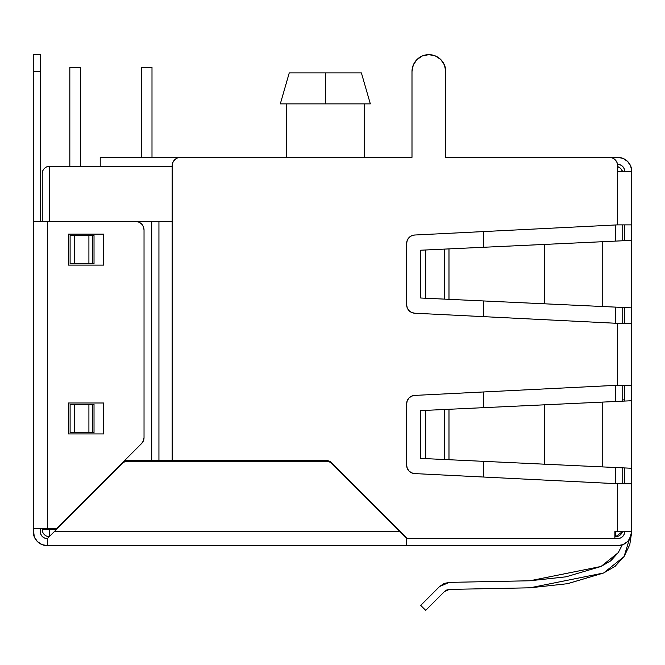 <?xml version="1.0" encoding="UTF-8"?>
<svg xmlns="http://www.w3.org/2000/svg" width="665" height="665" viewBox="0 0 665 665"><rect width="100%" height="100%" fill="white"/><g stroke="black" fill="none" stroke-linecap="round" stroke-linejoin="round"><path stroke-width="1" d="M100.216 157.339L100.216 166.341L100.216 157.339L180.614 157.339L177.38 157.979L174.646 159.816L172.817 162.551L172.177 165.785L172.177 460.67L326.931 460.67L329.3 461.144L331.311 462.483L407.437 538.608L614.867 538.608L614.867 531.576L617.677 531.576L617.677 483.746L414.661 473.588L411.569 472.832L408.967 470.978L407.246 468.293L406.648 465.159L406.648 403.838L407.246 400.704L408.967 398.019L411.569 396.165L414.661 395.409L617.677 385.259L631.75 385.259L631.75 323.356L617.677 323.356L617.677 385.259L617.677 323.356L414.661 313.207L411.569 312.442L408.967 310.588L407.246 307.903L406.648 304.769L406.648 243.457L407.246 240.323L408.967 237.638L411.569 235.784L414.661 235.019L617.677 224.87L631.75 224.87L631.75 171.412L617.677 171.412L617.677 224.87L617.677 165.785L617.037 162.551L615.208 159.816L612.473 157.979L609.24 157.339L445.758 157.339L445.758 71.521A16.883 16.883 0 0 0 435.334 55.918L428.875 54.638A16.883 16.883 0 0 1 445.758 71.521L444.469 65.054L440.812 59.584L435.334 55.918L428.875 54.638A16.883 16.883 0 0 0 428.875 54.638L422.416 55.918L416.938 59.584L413.273 65.054L411.992 71.521L411.992 157.339L180.614 157.339L177.38 157.979L174.646 159.816A8.446 8.446 0 0 0 174.637 159.816M280.306 103.873L289.242 72.926L280.306 103.873L289.242 72.926L280.306 103.873L370.339 103.873L361.403 72.926L325.326 72.926L325.326 103.873L370.339 103.873L361.403 72.926L370.339 103.873L361.403 72.926L289.242 72.926L280.306 103.873L289.242 72.926L280.306 103.873L325.326 103.873L325.326 72.926L289.242 72.926L280.306 103.873M49.285 166.341L49.285 221.495L49.285 166.341L172.177 166.341L49.285 166.341L46.6 166.882L49.285 166.341L46.6 166.882L44.314 168.403L46.6 166.882M141.304 67.298L151.994 67.298L151.994 157.339L151.994 67.298L141.304 67.298L141.304 157.339L141.304 67.298M69.833 67.298L80.523 67.298L80.523 166.341L80.523 67.298L69.833 67.298L69.833 166.341L69.833 67.298M364.312 157.339L364.312 103.873L364.312 157.339M286.341 103.873L286.341 157.339L286.341 103.873M361.403 72.926L370.339 103.873L361.403 72.926M622.748 483.746L622.748 467.844L622.748 483.746M622.748 401.153L622.748 385.259L622.748 401.153M622.748 323.356L622.748 307.454L622.748 323.356M622.748 240.772L622.748 224.87L622.748 240.772M615.715 224.97L615.715 241.096L615.715 224.97M615.715 307.13L615.715 323.257L615.715 307.13M615.715 385.359L615.715 401.485L615.715 385.359M615.715 467.52L615.715 483.646L615.715 467.52M483.463 477.029L483.463 461.335L483.463 477.029M483.463 407.67L483.463 391.968L483.463 407.67M483.463 316.648L483.463 300.946L483.463 316.648M483.463 247.28L483.463 231.586L483.463 247.28M398.435 529.606L397.637 529.606L398.435 529.606M182.942 461.236L182.942 460.67L182.942 461.236M56.326 529.606L49.285 529.606L49.285 528.766L49.285 536.647A7.032 7.032 0 0 1 42.252 529.606A7.032 7.032 0 0 0 49.285 536.647L49.285 529.606L42.252 529.606L56.326 529.606M42.252 173.382L42.252 221.495L42.252 173.382L42.793 170.689L44.314 168.403L42.793 170.689L44.314 168.403L42.793 170.689L42.252 173.382M42.252 528.766L42.252 529.606L42.252 528.766M404.677 536.647L405.467 536.647L404.677 536.647L405.467 537.436L330.912 462.882L329.084 461.66L326.931 461.236L127.032 461.236L124.879 461.66L123.05 462.882L54.355 531.576L399.607 531.576L406.648 538.608L407.437 538.608L406.648 538.608L406.648 545.649L47.323 545.649L47.323 538.608L44.63 538.076L42.344 536.555L40.823 534.269L40.282 528.766L40.282 531.576A7.032 7.032 0 0 0 47.323 538.608L123.05 462.882A5.628 5.628 0 0 1 127.032 461.236L326.931 461.236A5.628 5.628 0 0 1 330.912 462.882L399.607 531.576L54.355 531.576L47.323 538.608L47.323 545.649A14.073 14.073 0 0 1 33.25 531.576L33.25 54.638L33.25 71.521L40.282 71.521L40.282 54.638L33.25 54.638M614.867 536.647L615.715 536.647L622.465 531.576A7.032 7.032 0 0 1 615.715 536.647L615.715 531.576L615.715 536.647L614.867 536.647M622.207 170.689L620.686 168.403L622.207 170.689L620.686 168.403L622.207 170.689L620.686 168.403L618.4 166.882L620.686 168.403L618.4 166.882L620.686 168.403L622.465 171.412L620.686 168.403L622.207 170.689L620.686 168.403L622.207 170.689L620.686 168.403L617.677 166.624L620.686 168.403L618.4 166.882L620.686 168.403L622.465 171.412L620.686 168.403L622.207 170.689L620.686 168.403L622.207 170.689L620.686 168.403L618.4 166.882L620.686 168.403L618.4 166.882L620.686 168.403L622.465 171.412L620.686 168.403L622.207 170.689L620.686 168.403L622.207 170.689L620.686 168.403L617.677 166.624L620.686 168.403L618.4 166.882L620.686 168.403L622.207 170.689M618.4 166.882L620.686 168.403M543.87 404.844L602.764 402.092L602.764 466.913L631.75 468.268L631.75 400.737L544.452 404.819L544.452 464.187L602.764 466.913L602.764 402.092L448.983 409.283L448.983 459.723L544.452 464.187L544.452 404.819L448.983 409.283L448.983 459.723L444.586 459.515L444.586 409.49L448.983 409.283L425.691 410.372L425.691 458.634L444.586 459.515L444.586 409.49L420.712 410.604L420.712 458.401L425.691 458.634L425.691 410.372L420.712 410.604L420.712 458.401L543.87 464.162M611.551 467.32L621.368 467.778M624.684 467.936L631.75 468.268L631.75 483.746L617.677 483.746L617.677 531.576L631.75 531.576L631.75 483.746L631.75 531.576L624.053 556.613L603.612 572.997L530.005 587.81L567.469 583.704L603.612 572.997L567.694 583.662L603.612 572.997L567.694 583.662L603.612 572.997L567.694 583.662L603.612 572.997L567.694 583.662L603.612 572.997L615.058 566.347L624.053 556.613L629.78 544.677L631.75 531.576L614.867 531.576L614.867 538.608L618.151 538.6M621.368 401.219L611.551 401.685M620.37 164.912L617.677 164.371A7.032 7.032 0 0 1 624.718 171.412L624.177 168.719L622.656 166.433L620.37 164.912L617.677 164.371L620.37 164.912L617.561 164.371L617.677 171.412L631.75 171.412L631.75 307.878L631.75 240.348L602.764 241.703L602.764 306.523L631.75 307.878L631.75 400.737L602.764 402.092L624.718 401.062L624.718 385.259L624.718 401.062L631.75 400.737L631.75 483.746L617.677 483.746L414.661 473.588L411.569 472.832L408.967 470.978M611.551 306.931L621.368 307.396M624.684 307.546L631.75 307.878L631.75 323.356L617.677 323.356L414.661 313.207A8.446 8.446 0 0 1 406.648 304.769A8.446 8.446 0 0 0 411.56 312.442M621.368 240.83L611.551 241.295M543.87 244.454L602.764 241.703L544.452 244.429L544.452 303.797L602.764 306.523L602.764 241.703L624.718 240.68L624.718 224.87L624.718 240.68L631.75 240.348L624.684 240.68M624.718 323.356L624.718 307.554L624.718 323.356M624.718 483.746L624.718 467.936L624.718 483.746M407.246 468.293L406.648 465.159A8.446 8.446 0 0 0 414.661 473.588A8.446 8.446 0 0 1 406.648 465.159L406.648 403.838A8.446 8.446 0 0 1 414.661 395.409L411.569 396.165L408.967 398.019A8.446 8.446 0 0 0 406.648 403.838M407.246 400.704L408.967 398.019M407.246 307.903L406.648 304.769L406.648 243.457L407.246 240.323L408.967 237.638M617.677 165.785L617.037 162.551L615.208 159.816A8.446 8.446 0 0 0 609.24 157.339L445.758 157.339L609.24 157.339A8.446 8.446 0 0 1 617.677 165.785L617.677 164.371M172.177 221.495L158.935 221.495L172.177 221.495L172.177 165.785A8.446 8.446 0 0 0 172.177 165.785L172.177 460.67L158.935 460.67L326.931 460.67A6.193 6.193 0 0 1 331.311 462.483A6.193 6.193 0 0 0 326.931 460.67L329.3 461.144M623.803 401.103L624.684 401.062M614.809 566.547L615.325 566.131M449.424 589.406L530.005 587.81L449.424 589.406L446.805 589.963L449.424 589.406L446.805 589.963L444.586 591.459L449.424 589.406L446.805 589.963L449.424 589.406L446.805 589.963L444.586 591.459L446.805 589.963L449.424 589.406L446.805 589.963L444.586 591.459L446.805 589.963L449.424 589.406L446.805 589.963L444.586 591.459L446.805 589.963L449.424 589.406L446.805 589.963L444.586 591.459L446.805 589.963L449.424 589.406L446.805 589.963L444.586 591.459L446.805 589.963L449.424 589.406L446.805 589.963L444.586 591.459L446.805 589.963L444.586 591.459L446.805 589.963L444.586 591.459L425.691 610.362L444.586 591.459M420.712 605.391L425.691 610.362L420.712 605.391L439.615 586.488L449.282 582.374L444.054 583.496L439.615 586.488L420.712 605.391M610.911 560.653L618.234 552.665L622.282 544.876L618.234 552.665L610.911 560.653L618.234 552.665L622.282 544.876L618.234 552.665L610.911 560.653L618.234 552.665L622.282 544.876L618.234 552.665L610.911 560.653L618.234 552.665L622.282 544.876L618.234 552.665L610.911 560.653L618.234 552.665L622.282 544.876L618.234 552.665L610.911 560.653L618.234 552.665L622.282 544.876L618.234 552.665L610.911 560.653L618.234 552.665L622.282 544.876L618.234 552.665L610.911 560.653L618.234 552.665L601.019 566.464L566.081 576.813L529.864 580.778L566.081 576.813L529.864 580.778L566.081 576.813L529.864 580.778L566.081 576.813L529.864 580.778L449.282 582.374L529.864 580.778L566.081 576.813L529.864 580.778L566.081 576.813L601.019 566.464L529.864 580.778L566.081 576.813L529.864 580.778L566.081 576.813L601.019 566.464L610.42 561.044M618.234 552.665L622.282 544.876L618.234 552.665L610.661 560.853L601.019 566.464L610.661 560.853L618.234 552.665L610.661 560.853L601.019 566.464L610.661 560.853L618.234 552.665L610.661 560.853L601.019 566.464L610.661 560.853L618.234 552.665L610.661 560.853L601.019 566.464L610.661 560.853L618.234 552.665L610.661 560.853L601.019 566.464L610.661 560.853L618.234 552.665L610.661 560.853L601.019 566.464L610.661 560.853L618.234 552.665L610.661 560.853L601.019 566.464L610.661 560.853L618.234 552.665L610.661 560.853L601.019 566.464L610.661 560.853L618.234 552.665L622.282 544.876M631.75 171.412L630.678 166.026L627.627 161.462L623.063 158.411L617.677 157.339L560.279 157.339L617.677 157.339L623.063 158.411L617.677 157.339A14.073 14.073 0 0 1 631.75 171.412L630.678 166.026L631.75 171.412M56.375 528.766L47.323 528.766L47.323 221.495L135.594 221.495A8.446 8.446 0 0 1 144.031 229.932L144.031 437.603L144.031 229.932L144.031 437.603L143.391 440.837L141.562 443.572A8.446 8.446 0 0 0 144.031 437.603A8.446 8.446 0 0 1 141.562 443.572L56.375 528.766L141.562 443.572L56.375 528.766L33.25 528.766L33.25 221.495L47.323 221.495L33.25 221.495L33.25 71.521L40.282 71.521L40.282 221.495L40.282 54.638M416.938 59.584L422.416 55.918L416.938 59.584M422.425 55.918A16.883 16.883 0 0 0 411.992 71.521A16.883 16.883 0 0 1 428.875 54.638L435.334 55.918L428.875 54.638A16.883 16.883 0 0 0 428.858 54.638M617.677 545.649L406.648 545.649L617.677 545.649L623.063 544.577L627.627 541.526L630.678 536.963L631.75 531.576A14.073 14.073 0 0 1 617.677 545.649M144.031 229.932A8.446 8.446 0 0 0 141.562 223.964L143.391 226.707L144.031 229.932M138.827 222.143A8.446 8.446 0 0 0 138.819 222.135L141.562 223.964L138.827 222.135L135.594 221.495L138.827 222.135M399.607 531.576L406.648 538.608L406.107 538.076L406.648 538.608L406.648 545.649L47.323 545.649L41.937 544.577L37.373 541.526L34.322 536.963L33.25 528.766L47.323 528.766L47.323 221.495L158.935 221.495L158.935 460.67L124.463 460.67L151.711 460.67L151.711 221.495L135.594 221.495M103.599 402.99L68.42 402.99L68.42 433.937L103.599 433.937L103.599 402.99L68.42 402.99L103.599 402.99L103.599 433.937L103.599 402.99M103.599 234.155L68.42 234.155L68.42 265.111L103.599 265.111L103.599 234.155L68.42 234.155L103.599 234.155L103.599 265.111L103.599 234.155M103.599 265.111L68.42 265.111L103.599 265.111M68.42 265.111L68.42 234.155L68.42 265.111M103.599 433.937L68.42 433.937L103.599 433.937M68.42 433.937L68.42 402.99L68.42 433.937M92.601 432.533L70.108 432.533L70.108 404.395L74.547 404.395L74.547 432.533L74.547 404.395L88.91 404.395L88.91 432.533L88.91 404.395L94.023 404.395L92.601 404.395L94.023 404.395L94.023 432.533L92.601 432.533L92.601 404.395L92.601 432.533L70.108 432.533L70.108 404.395L92.601 404.395M92.601 263.706L70.108 263.706L70.108 235.568L74.547 235.568L74.547 263.706L74.547 235.568L88.91 235.568L88.91 263.706L88.91 235.568L94.023 235.568L92.601 235.568L94.023 235.568L94.023 263.706L92.601 263.706L92.601 235.568L92.601 263.706L70.108 263.706L70.108 235.568L92.601 235.568M620.37 538.076L617.677 538.608A7.032 7.032 0 0 0 624.718 531.576L624.177 534.269L622.656 536.555L620.37 538.076L617.677 538.608L407.437 538.608L331.311 462.483M624.718 399.889L622.748 399.889M624.136 399.889L622.465 399.889M406.648 538.608L404.237 536.206M330.912 462.882L329.084 461.66A5.628 5.628 0 0 0 329.084 461.66M326.931 461.236L127.032 461.236L124.879 461.66A5.628 5.628 0 0 0 124.87 461.66M124.879 461.66L123.05 462.882M411.992 157.339L180.614 157.339L411.992 157.339L411.992 71.521L411.992 157.339M172.177 165.785A8.446 8.446 0 0 1 180.614 157.339M445.758 71.521L445.758 157.339L445.758 71.521M158.935 460.67L151.711 460.67L151.711 221.495L158.935 221.495L158.935 460.67M94.023 235.568L94.023 263.706L94.023 235.568M94.023 404.395L94.023 432.533L94.023 404.395M54.355 531.576L47.323 538.608M402.882 534.851L401.785 533.762M406.107 538.076L405.683 537.653L406.107 538.076M49.725 536.206L49.285 536.647M48.279 537.653L47.855 538.076L48.279 537.653M52.178 533.762L51.08 534.851M624.236 544.028L627.627 541.526M624.053 556.613L629.78 544.677M566.081 576.813L601.019 566.464L566.081 576.813L601.019 566.464L566.081 576.813L529.864 580.778L566.081 576.813L601.019 566.464L566.081 576.813L529.864 580.778M411.577 312.45A8.446 8.446 0 0 0 414.661 313.207M406.648 243.457A8.446 8.446 0 0 1 414.661 235.019A8.446 8.446 0 0 0 406.648 243.457M631.75 240.348L631.75 224.87L617.677 224.87L414.661 235.019M631.75 400.737L631.75 385.259L617.677 385.259L414.661 395.409M600.237 402.209L546.148 404.736M623.803 240.722L448.983 248.893L448.983 299.333L544.452 303.797L544.452 244.429L448.983 248.893L448.983 299.333L444.586 299.125L444.586 249.101L448.983 248.893L425.691 249.982L425.691 298.244L444.586 299.125L444.586 249.101L420.712 250.215L420.712 298.011L425.691 298.244L425.691 249.982L420.712 250.215L420.712 298.011L543.87 303.772M600.237 241.819L546.148 244.346M631.75 307.878L623.803 307.504M631.75 468.268L623.803 467.894M445.758 157.339L522.291 157.339"/></g></svg>
